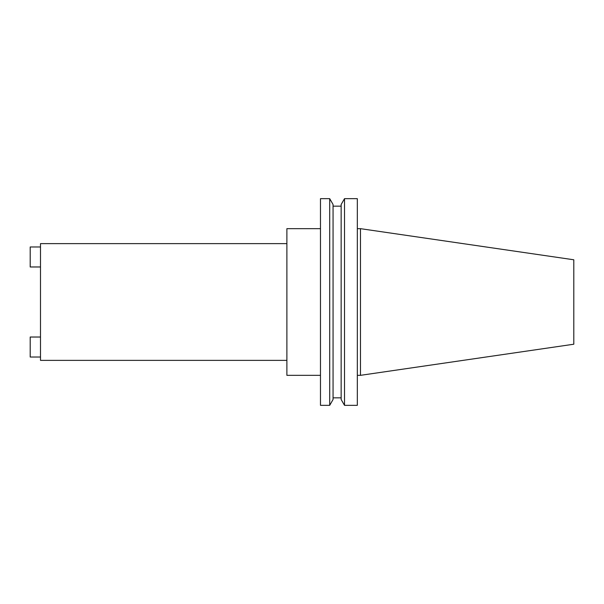 <?xml version="1.0" encoding="UTF-8"?>
<svg xmlns="http://www.w3.org/2000/svg" width="604" height="604" viewBox="0 0 604 604"><rect width="100%" height="100%" fill="white"/><g stroke="black" fill="none" stroke-linecap="round" stroke-linejoin="round"><path stroke-width="0.91" d="M286.885 243.631L40.491 243.631L40.491 360.369L286.885 360.369M360.475 375.333L573.8 344.22L573.8 259.78L360.475 228.667L360.475 375.333L357.326 375.333M344.514 302L344.514 405.337L357.326 405.337L357.326 198.663L344.514 198.663L344.514 302M344.514 198.663L341.147 204.492L341.147 399.508L344.514 405.337M329.701 198.663L333.061 204.492L333.061 399.508L329.701 405.337L329.701 198.663L320.475 198.663L320.475 405.337L329.701 405.337M320.475 228.667L286.885 228.667L286.885 375.333L320.475 375.333M40.491 337.024L30.2 337.024L30.2 357.024L40.491 357.024M40.491 246.976L30.2 246.976L30.2 266.976L40.491 266.976M333.061 397.84L341.147 397.84M333.061 206.16L341.147 206.16M357.326 228.667L360.475 228.667"/></g></svg>
